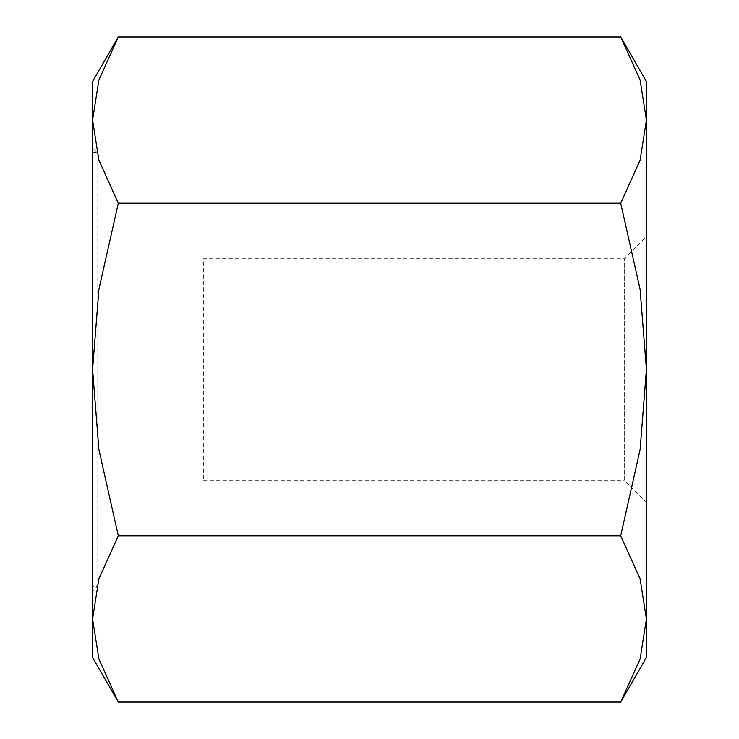 <?xml version="1.0" encoding="UTF-8"?>
<svg xmlns="http://www.w3.org/2000/svg" width="739" height="739" viewBox="0 0 739 739"><rect width="100%" height="100%" fill="white"/><g stroke="black" fill="none" stroke-linecap="round" stroke-linejoin="round"><path stroke-width="0.55" stroke-dasharray="3.69 2.77" d="M620.695 702.05L640.113 658.966L646.422 618.913L640.113 578.859L620.695 535.775L640.113 449.598L646.422 369.5L646.422 81.502M646.422 657.498L646.422 369.5L640.113 289.402L620.695 203.225L640.113 160.141L646.422 120.087L640.113 80.034L620.695 36.95M92.578 657.498L92.578 618.913L98.887 658.966L118.305 702.05M118.305 36.95L98.887 80.034L92.578 120.087L92.578 81.502M203.345 480.267L624.27 480.267L624.27 258.733L624.27 480.267L646.422 502.418L646.422 236.582L624.27 258.733L203.345 258.733L203.345 480.267L203.345 258.733M92.578 152.391L97.012 152.391L97.012 369.5L97.012 152.391L92.578 147.966L92.578 591.034L97.012 586.609L97.012 369.5L97.012 586.609L92.578 586.609L92.578 152.391L92.578 586.609M92.578 369.5L92.578 120.087L98.887 160.141L118.305 203.225L98.887 289.402L92.578 369.5L98.887 449.598L118.305 535.775L98.887 578.859L92.578 618.913L92.578 369.5M92.578 591.034L92.578 147.966M646.422 236.582L646.422 502.418M118.305 203.225L620.695 203.225M118.305 535.775L620.695 535.775M92.578 280.885L203.345 280.885M92.578 458.115L203.345 458.115"/><path stroke-width="1.11" d="M620.695 702.05L646.422 657.498L646.422 618.913L640.113 658.966L620.695 702.05L118.305 702.05L98.887 658.966L92.578 618.913L98.887 578.859L118.305 535.775L98.887 449.598L92.578 369.5L92.578 657.498L118.305 702.05M646.422 81.502L620.695 36.95L640.113 80.034L646.422 120.087L646.422 369.5L640.113 449.598L620.695 535.775L640.113 578.859L646.422 618.913L646.422 369.5L640.113 289.402L620.695 203.225L640.113 160.141L646.422 120.087L646.422 81.502M118.305 36.95L92.578 81.502L92.578 369.5L98.887 289.402L118.305 203.225L98.887 160.141L92.578 120.087L98.887 80.034L118.305 36.95L620.695 36.95M118.305 203.225L620.695 203.225M118.305 535.775L620.695 535.775"/></g></svg>
